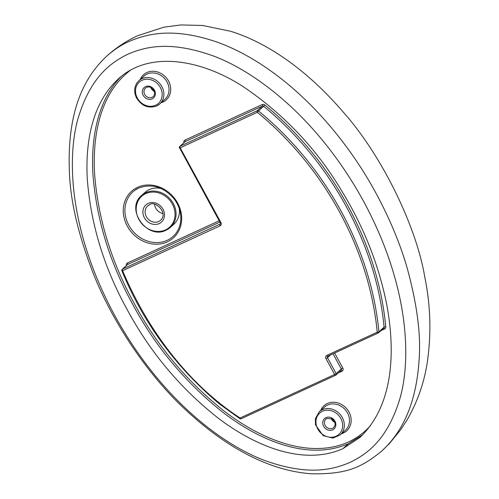 <?xml version="1.0" encoding="UTF-8"?>
<svg xmlns="http://www.w3.org/2000/svg" width="499" height="499" viewBox="0 0 499 499"><rect width="100%" height="100%" fill="white"/><g stroke="black" fill="none" stroke-linecap="round" stroke-linejoin="round"><path stroke-width="0.75" d="M130.364 70.315C100.149 93.201 92.303 135.422 94.642 174.482C98.197 219.136 111.452 262.224 134.406 303.748C156.805 345.464 186.539 381.105 223.614 410.658C259.586 438.484 308.419 459.747 348.371 442.052L348.371 442.052C356.91 438.066 364.289 432.589 370.501 425.628M121.974 270.639L122.611 270.72C147.068 328.735 187.025 383.375 240.094 417.994L334.623 374.493L325.972 358.625A2.601 2.277 -132 0 1 326.826 355.394L377.238 332.197A1.304 0.418 -4.3 0 0 378.922 331.841L384.08 327.201C376.483 244.972 331.186 161.763 263.647 106.306L264.776 104.952C332.384 160.36 378.123 244.067 385.758 326.851A2.601 2.277 -132 0 1 384.573 328.978L380.868 330.681M334.692 422.291A5.726 5.009 48 0 1 331.299 418.524M154.235 91.317A5.726 5.009 48 0 1 150.848 87.55M425.036 278.461L424.811 277.276C416.702 227.65 382.552 156.081 342.938 111.739C299.968 61.901 258.669 39.833 230.444 31.244L202.638 25.474L180.931 24.95L163.872 27.177L137.531 35.778C126.428 40.887 116.192 47.636 106.842 56.025C88.834 72.954 66.211 104.148 69.48 173.671C70.715 203.068 78.961 237.125 94.23 275.841C115.331 327.943 151.596 378.336 184.611 408.899C238.528 459.348 282.758 471.736 311.47 473.801C347.242 474.368 361.37 467.432 381.616 451.19C397.397 436.525 415.605 411.625 419.066 360.403C421.1 335.34 417.17 304.671 407.259 268.387C397.285 233.095 377.531 190.998 353.442 156.561C304.901 86.845 250.635 53.293 214.713 41.298C171.407 27.033 145.939 34.206 128.667 41.642C121.625 44.71 114.352 49.501 106.842 56.025M127.831 54.223C112.406 61.864 92.596 74.825 79.79 112.992C67.265 148.895 65.725 224.887 114.714 315.468C164.339 405.762 231.511 450.135 270.302 462.417C311.239 475.859 334.405 469.041 350.304 462.274C365.73 454.626 385.546 441.665 398.345 403.498C410.87 367.601 412.411 291.603 363.422 201.022C313.796 110.734 246.631 66.355 207.834 54.073C166.897 40.637 143.731 47.449 127.831 54.223M342.894 448.67L359.922 437.442C393.767 405.344 395.557 351.121 386.619 303.947C378.61 264.47 363.771 226.995 342.083 191.516C317.769 150.492 285.946 116.311 246.612 88.978C207.559 61.951 151.696 47.979 118.213 79.054C92.103 103.143 85.267 142.128 87.281 178.96C90.781 224.301 104.098 267.869 127.233 309.667C149.862 351.758 179.746 387.573 216.884 417.102C253.324 445.289 302.637 466.559 342.894 448.67L348.52 443.605C308.313 461.463 259.1 440.268 222.822 412.274C185.435 382.552 155.457 346.68 132.896 304.658C109.774 262.83 96.45 219.429 92.939 174.444C90.912 138.635 97.155 101.091 121.082 76.609M326.826 355.394A1.304 0.611 65.3 0 0 327.837 356.155L378.254 332.958A1.304 1.304 0 0 0 378.579 332.739A1.304 1.141 -132 0 1 378.329 332.908A1.304 0.611 65.3 0 1 378.254 332.958A1.304 0.611 65.3 0 1 377.238 332.197C369.354 249.731 324.706 167.683 257.347 112.3L258.482 110.946C326.153 166.579 371.006 248.995 378.922 331.841A1.304 1.141 -132 0 1 378.579 332.739L383.743 328.099A1.304 1.141 48 0 0 384.08 327.201A1.304 0.418 175.7 0 1 385.758 326.851M162.948 213.572A9.631 8.427 48 0 1 154.603 204.284M161.09 188.497A21.476 18.781 -132 0 0 145.066 192.377L141.66 195.433A21.476 18.781 48 0 1 169.991 198.845A21.476 18.781 48 0 1 170.384 227.369L173.789 224.307A21.476 18.781 -132 0 0 179.334 208.788M240.019 418.586L240.094 417.994A1.304 0.611 65.3 0 0 241.111 418.748A1.304 0.611 65.3 0 0 241.185 418.705L335.553 375.279M137.599 187.331A31.312 27.389 48 0 1 181.673 218.219A31.312 27.389 48 0 1 138.129 238.254A31.312 27.389 48 0 1 137.599 187.331M140.263 79.466A16.922 14.802 48 0 1 146.906 72.536A16.922 14.802 48 0 1 169.018 81.986A16.922 14.802 48 0 1 161.152 102.694M320.72 410.44A16.922 14.802 48 0 1 327.363 403.51A16.922 14.802 48 0 1 349.468 412.966A16.922 14.802 48 0 1 341.609 433.668M334.623 353.03L342.813 368.044A2.601 2.277 -132 0 1 341.958 371.275L338.253 372.978M219.161 220.776L127.476 262.967A2.601 2.277 -132 0 0 126.378 265.58M264.776 104.952A2.601 2.277 -132 0 0 262.212 104.547L185.029 140.063A2.601 2.277 -132 0 0 183.931 142.683M152.033 97.324A5.726 5.009 -132 0 0 153.143 96.594C154.628 95.471 154.896 93.481 153.948 90.625C150.062 85.479 147.554 86.757 145.483 88.08A5.726 5.009 -132 0 0 145.115 95.091A5.726 5.009 -132 0 0 152.033 97.324M362.679 434.822L348.52 443.605M262.212 104.547A1.304 0.611 -114.7 0 1 262.362 106.106A1.304 1.141 -132 0 1 263.647 106.306L258.482 110.946A1.304 1.141 48 0 0 257.203 110.747L262.362 106.106L185.179 141.622L180.02 146.263L257.203 110.747A1.304 0.611 65.3 0 0 257.347 112.3L180.17 147.816L220.957 222.629A2.601 2.277 -132 0 1 220.103 225.854L122.611 270.72A1.304 0.611 65.3 0 1 122.467 269.161L220.358 223.932M219.872 222.074L127.625 264.52L122.467 269.161A1.304 1.141 -132 0 0 122.211 269.329L127.376 264.688A1.304 1.141 48 0 1 127.625 264.52A1.304 0.611 -114.7 0 0 127.476 262.967M330.681 354.851L327.487 357.721L336.139 373.589L341.297 368.948L333.02 353.772M378.167 332.983L327.912 356.105A1.304 0.611 65.3 0 1 327.837 356.155L327.662 356.274A1.304 1.141 48 0 1 327.793 356.174M138.865 80.726C134.331 85.354 133.483 90.968 136.314 97.548C141.398 105.931 148.178 108.745 156.655 105.988L159.755 103.948L164.913 99.307A15.619 13.66 -132 0 0 165.924 80.177A15.619 13.66 -132 0 0 147.055 74.095A15.619 13.66 -132 0 0 144.03 76.085L138.865 80.726A15.619 13.66 48 0 1 141.897 78.736A15.619 13.66 48 0 1 160.759 84.818A15.619 13.66 48 0 1 159.755 103.948A15.619 13.66 48 0 1 156.73 105.938M155.638 105.227A14.315 12.525 -132 0 0 155.395 81.942A14.315 12.525 -132 0 0 135.491 91.105A14.315 12.525 -132 0 0 155.638 105.227M152.176 98.877A7.03 6.15 48 0 1 142.284 91.947A7.03 6.15 48 0 1 152.058 87.45A7.03 6.15 48 0 1 152.176 98.877M322.348 409.71A15.619 13.66 48 0 1 341.216 415.792A15.619 13.66 48 0 1 340.212 434.922L345.37 430.281A15.619 13.66 -132 0 0 346.375 411.151A15.619 13.66 -132 0 0 327.512 405.069A15.619 13.66 -132 0 0 324.481 407.059L319.323 411.7A15.619 13.66 48 0 1 322.348 409.71M322.497 411.263A14.315 12.525 -132 0 0 322.741 434.548A14.315 12.525 -132 0 0 342.651 425.385A14.315 12.525 -132 0 0 322.497 411.263M325.959 417.613A7.03 6.15 48 0 1 335.852 424.543A7.03 6.15 48 0 1 326.078 429.04A7.03 6.15 48 0 1 325.959 417.613M327.045 418.324A5.726 5.009 -132 0 0 325.934 419.054A5.726 5.009 -132 0 0 326.04 426.664A5.726 5.009 -132 0 0 333.594 427.568C335.097 425.666 336.682 423.401 332.016 418.923L326.97 418.374L325.934 419.054M167.165 240.337A30.015 26.254 -132 0 0 174.588 234.923C178.817 230.189 180.9 224.388 180.838 217.527C180.638 210.84 178.411 204.64 174.145 198.92C163.66 186.844 151.815 183.233 138.61 188.092L134.599 190.456A30.015 26.254 -132 0 0 130.189 227.581A30.015 26.254 -132 0 0 167.165 240.337M138.666 188.061A30.015 26.254 -132 0 0 134.599 190.456M141.66 195.433C124.893 208.782 147.199 240.306 166.148 230.151L170.384 227.369A21.476 18.781 48 0 1 166.217 230.108M149.525 204.746A9.631 8.427 -132 0 0 147.66 205.968A9.631 8.427 -132 0 0 147.835 218.768A9.631 8.427 -132 0 0 160.541 220.296C168.812 212.886 154.777 199.862 149.451 204.796L147.66 205.968M148.191 203.411A11.583 10.13 48 0 1 164.495 214.838A11.583 10.13 48 0 1 148.39 222.248A11.583 10.13 48 0 1 148.191 203.411M145.727 193.631A20.827 18.213 -132 0 0 138.897 219.46A20.827 18.213 -132 0 0 165.506 229.902A20.827 18.213 -132 0 0 172.336 204.072A20.827 18.213 -132 0 0 145.727 193.631M334.623 374.493A1.304 0.611 65.3 0 0 335.634 375.254A1.304 0.611 65.3 0 0 335.708 375.204A1.304 1.141 -132 0 0 336.139 373.589L334.623 374.493M341.017 370.489A1.304 0.611 -114.7 0 1 341.958 371.275M342.813 368.044L341.297 368.948A1.304 1.141 48 0 1 341.123 370.395L335.964 375.036A1.304 1.304 0 0 1 335.634 375.254L241.111 418.748A1.304 1.304 0 0 1 239.863 418.667L219.46 404.003C175.848 367.326 143.319 322.922 121.881 270.795A1.304 1.304 0 0 1 122.211 269.329M325.972 358.625L327.487 357.721A1.304 1.141 48 0 1 327.662 356.274M220.377 222.685L220.202 224.132A1.304 1.141 48 0 1 219.953 224.301A1.304 0.611 65.3 0 0 220.103 225.854M179.59 147.879L220.284 222.828L220.957 222.629M179.765 146.425A1.304 1.304 0 0 0 179.497 148.022L180.17 147.816A1.304 0.611 65.3 0 1 180.02 146.263A1.304 1.141 -132 0 0 179.765 146.425L184.929 141.785A1.304 1.141 48 0 1 185.179 141.622A1.304 0.611 -114.7 0 0 185.029 140.063M383.637 328.192A1.304 0.611 -114.7 0 1 384.573 328.978M424.811 277.276C430.612 305.488 431.429 333.9 427.256 362.524C424.113 382.933 417.37 402.088 407.034 419.99L400.816 429.57L389.607 443.343L381.616 451.19M340.212 434.922L332.958 438.085L323.209 435.689L315.462 424.78L315.399 418.624L319.323 411.7"/></g></svg>
